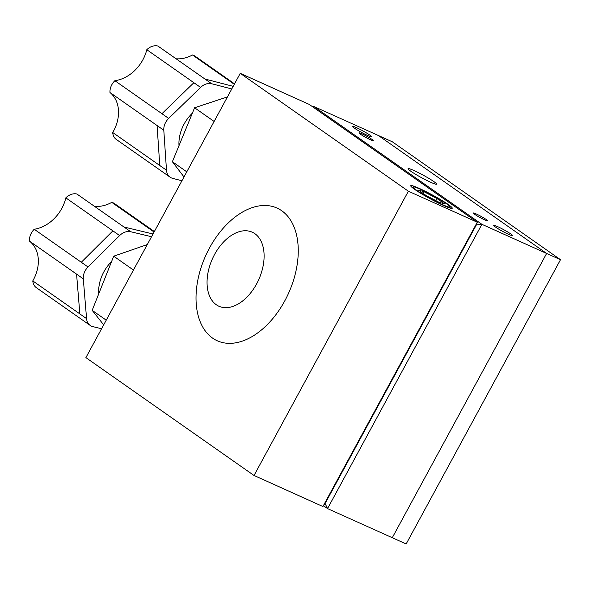 <?xml version="1.0" encoding="UTF-8"?>
<svg xmlns="http://www.w3.org/2000/svg" width="590" height="590" viewBox="0 0 590 590"><rect width="100%" height="100%" fill="white"/><g stroke="black" fill="none" stroke-linecap="round" stroke-linejoin="round"><path stroke-width="0.89" d="M240.425 302.589A40.607 25.392 114.2 0 1 207.466 288.34A40.607 25.392 114.2 0 1 230.734 235.838A40.607 25.392 114.2 0 1 263.693 250.086A40.607 25.392 114.2 0 1 240.425 302.589M255.824 334.228A72.769 45.496 114.2 0 1 196.758 308.688A72.769 45.496 114.2 0 1 238.456 214.605A72.769 45.496 114.2 0 1 297.522 240.145A72.769 45.496 114.2 0 1 255.824 334.228M79.849 313.91L86.575 318.63A12.995 10.067 125 0 0 90.189 325.429L36.388 287.706A12.995 10.067 -55 0 1 32.775 280.906L79.849 313.91L76.575 274.129L29.5 241.126A12.995 10.067 -55 0 1 30.51 234.872A12.995 10.067 -55 0 1 34.22 229.259L81.295 262.262L112.897 230.852L65.822 197.849A12.995 10.067 -55 0 1 76.899 194.007L123.981 227.01L153.031 233.987M32.775 280.906A34.53 26.757 125 0 0 35.562 275.176A34.53 26.757 125 0 0 29.5 241.126M34.22 229.259A34.53 26.757 125 0 0 63.963 203.801A34.53 26.757 125 0 0 65.822 197.849M81.295 262.262L88.021 266.982A12.995 10.067 125 0 0 84.311 272.587A12.995 10.067 125 0 0 83.301 278.849L76.575 274.129M98.766 293.739A35.732 27.693 -55 0 1 101.569 276.732A35.732 27.693 -55 0 1 111.613 261.459M448.304 204.546A23.615 2.183 28.5 0 0 425.545 191.403A23.615 2.183 28.5 0 0 410.743 185.717A23.615 2.183 28.5 0 0 414.696 189.412A23.615 2.183 28.5 0 0 437.397 202.525A23.615 2.183 28.5 0 0 452.242 208.255A23.615 2.183 28.5 0 0 448.304 204.546M369.524 134.911A10.723 0.988 28.5 0 0 359.207 128.952A10.723 0.988 28.5 0 0 352.473 126.363A10.723 0.988 28.5 0 0 354.266 128.045A10.723 0.988 28.5 0 0 364.591 134.004A10.723 0.988 28.5 0 0 371.317 136.592A10.723 0.988 28.5 0 0 369.524 134.911M510.756 233.928A10.723 0.988 28.5 0 0 500.431 227.969A10.723 0.988 28.5 0 0 493.705 225.373A10.723 0.988 28.5 0 0 495.497 227.054A10.723 0.988 28.5 0 0 505.814 233.013A10.723 0.988 28.5 0 0 512.548 235.602A10.723 0.988 28.5 0 0 510.756 233.928M486.204 219.502A8.12 0.752 28.5 0 0 478.387 214.981A8.12 0.752 28.5 0 0 473.291 213.019A8.12 0.752 28.5 0 0 474.648 214.295A8.12 0.752 28.5 0 0 482.465 218.809A8.12 0.752 28.5 0 0 487.561 220.771A8.12 0.752 28.5 0 0 486.204 219.502M371.877 139.351A8.12 0.752 28.5 0 0 364.06 134.83A8.12 0.752 28.5 0 0 358.963 132.868A8.12 0.752 28.5 0 0 360.32 134.144A8.12 0.752 28.5 0 0 368.138 138.657A8.12 0.752 28.5 0 0 373.241 140.619A8.12 0.752 28.5 0 0 371.877 139.351M433.901 181.609A16.24 1.505 28.5 0 0 418.258 172.582A16.24 1.505 28.5 0 0 408.066 168.652A16.24 1.505 28.5 0 0 410.78 171.203A16.24 1.505 28.5 0 0 426.415 180.23A16.24 1.505 28.5 0 0 436.615 184.154A16.24 1.505 28.5 0 0 433.901 181.609M254.025 475.488L85.897 357.621L240.248 73.344L408.376 191.212L254.025 475.488L322.922 506.508L325.097 503.521L476.359 224.93L481.897 224.311L313.769 106.436L378.5 135.582L546.628 253.449L392.276 537.726L406.149 543.973L560.5 259.696L392.372 141.821L378.5 135.582L546.628 253.449L560.5 259.696M240.248 73.344L309.145 104.356L477.273 222.224L476.359 224.93M325.097 503.521L327.546 508.587L392.276 537.726L546.628 253.449L481.897 224.311L327.546 508.587L323.482 505.741M313.769 106.436L313.209 107.203M322.922 506.508L477.273 222.224L408.376 191.212M86.575 318.63L83.301 278.849M88.021 266.982L119.623 235.565L112.897 230.852M123.981 227.01L130.7 231.73L151.542 236.73M101.583 328.733L92.932 326.654A12.995 10.067 125 0 1 90.189 325.429M94.496 206.345A34.53 26.757 125 0 0 111.776 202.377A12.995 10.067 -55 0 1 114.512 203.602L154.359 231.538M103.685 324.861L92.173 310.325L113.708 256.2L147.286 244.562M113.708 256.2L133.451 270.043M92.173 310.325L106.23 320.178M130.7 231.73A12.995 10.067 125 0 0 119.623 235.565M154.086 232.04L111.776 202.377M181.927 180.761L172.722 178.379A12.995 10.067 125 0 1 170.134 177.184A12.995 10.067 125 0 1 166.498 170.215L163.799 130.243L109.998 92.527A12.995 10.067 -55 0 1 114.866 80.697A34.53 26.757 125 0 0 146.792 49.7A12.995 10.067 -55 0 1 157.884 46.027L204.959 79.031L233.19 86.347M170.134 177.184L116.333 139.469A12.995 10.067 -55 0 1 112.697 132.499L159.772 165.502L157.073 125.53M114.866 80.697L161.94 113.7L193.867 82.703L146.792 49.7M161.94 113.7L168.666 118.413L200.593 87.416L193.867 82.703M204.959 79.031L211.685 83.743L231.774 88.957M176.071 58.779A34.53 26.757 125 0 0 192.51 55.003A12.995 10.067 -55 0 1 195.098 56.19L234.547 83.846M112.697 132.499A34.53 26.757 125 0 0 109.998 92.527M183.992 176.956L172.376 161.719L194.589 107.771L227.467 96.885M172.376 161.719L186.779 171.823M194.589 107.771L214.126 121.466M179.006 145.605A35.732 27.693 -55 0 1 192.377 113.147M211.685 83.743A12.995 10.067 125 0 0 200.593 87.416M168.666 118.413A12.995 10.067 125 0 0 163.799 130.243M234.296 84.304L192.51 55.003M446.365 203.675A20.893 1.932 28.5 0 0 427.079 192.473A20.893 1.932 28.5 0 0 413.302 186.897A20.893 1.932 28.5 0 0 416.628 190.29A20.893 1.932 28.5 0 0 437.551 202.304A20.893 1.932 28.5 0 0 449.86 206.751A20.893 1.932 28.5 0 0 446.365 203.675M412.196 187.539L413.302 186.897M436.814 198.41L444.506 203.801L439.189 202.37L426.179 195.556L418.487 190.157L423.804 191.588L436.814 198.41L435.663 200.526M422.897 193.255L423.804 191.588M159.772 165.502L166.498 170.215M449.86 206.751L450.281 208.123"/></g></svg>

